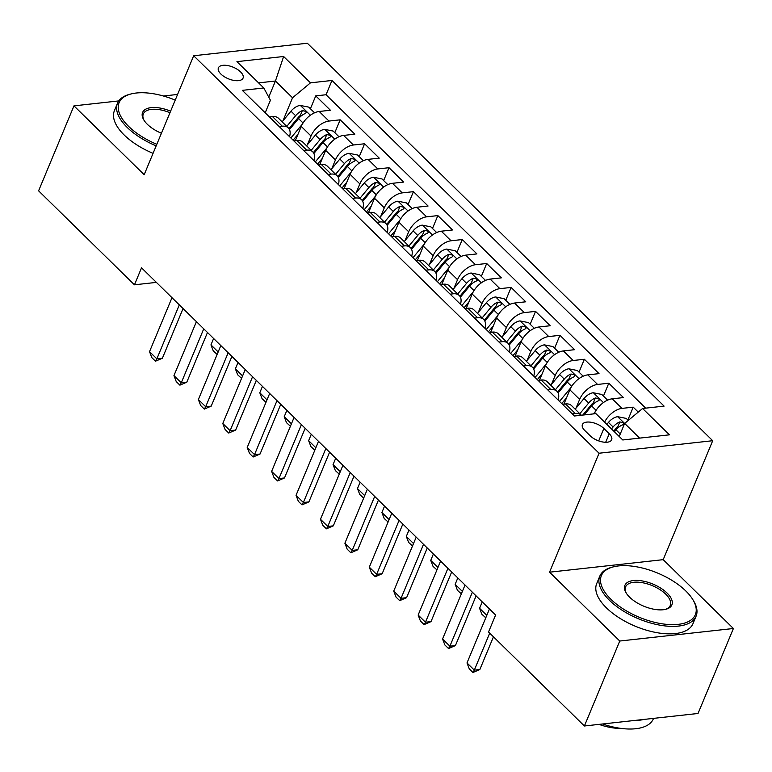 <?xml version="1.0" encoding="UTF-8"?>
<svg xmlns="http://www.w3.org/2000/svg" width="772" height="772" viewBox="0 0 772 772"><rect width="100%" height="100%" fill="white"/><g stroke="black" fill="none" stroke-linecap="round" stroke-linejoin="round"><path stroke-width="1.16" d="M220.908 74.064A13.346 6.272 22.6 0 0 233.704 80.394A13.346 6.272 22.6 0 0 243.055 78.107A13.346 6.272 22.6 0 0 240.565 71.892A13.346 6.272 22.6 0 0 227.759 65.572A13.346 6.272 22.6 0 0 218.408 67.849A13.346 6.272 22.6 0 0 220.908 74.064M712.71 440.715L307.333 43.232L193.685 55.748L599.062 453.232L712.71 440.715L663.196 559.661L549.548 572.187L619.762 641.03L733.4 628.504L663.196 559.661M733.4 628.504L698.033 713.473L584.394 725.989L619.762 641.03M638.261 412.103L633.214 407.153L627.858 420.016M594.276 413.811L594.295 413.763A16.685 9.553 -45.6 0 1 612.235 398.815L623.448 397.58L608.79 383.211L603.443 396.075M563.907 404.142L569.871 389.821A16.685 9.553 134.4 0 1 587.82 374.874L599.024 373.638L584.375 359.269L579.019 372.133M539.493 380.191L545.447 365.87A16.685 9.553 134.4 0 1 563.396 350.922L574.609 349.687L559.951 335.328L554.595 348.191M515.069 356.249L521.032 341.928A16.685 9.553 134.4 0 1 538.972 326.981L550.185 325.745L535.536 311.377L530.181 324.24M490.645 332.307L496.608 317.987A16.685 9.553 134.4 0 1 514.557 303.039L525.761 301.804L511.112 287.435L505.757 300.298M466.23 308.356L472.194 294.035A16.685 9.553 134.4 0 1 490.133 279.088L501.346 277.852L486.698 263.493L481.342 276.357M441.806 284.414L447.77 270.094A16.685 9.553 134.4 0 1 465.719 255.146L476.922 253.911L462.274 239.542L456.918 252.405M417.391 260.473L423.345 246.152A16.685 9.553 134.4 0 1 441.294 231.204L452.508 229.969L437.849 215.6L432.494 228.464M392.967 236.531L398.931 222.201A16.685 9.553 134.4 0 1 416.87 207.253L428.084 206.018L413.435 191.659L408.079 204.522M368.543 212.58L374.507 198.259A16.685 9.553 134.4 0 1 392.456 183.311L403.669 182.076L389.011 167.707L383.655 180.571M344.129 188.638L350.092 174.318A16.685 9.553 134.4 0 1 368.032 159.37L379.245 158.135L364.596 143.766L359.241 156.629M319.704 164.697L325.668 150.366A16.685 9.553 134.4 0 1 343.617 135.418L354.821 134.183L340.172 119.824L334.816 132.688M584.394 725.989L488.541 632.007L495.614 615.014L141.527 267.816L134.453 284.81L156.388 282.388M609.243 433.739L603.868 428.47A12.931 6.079 22.6 0 0 591.468 422.342A12.931 6.079 22.6 0 0 582.406 424.552A12.931 6.079 22.6 0 0 584.829 430.564L590.204 435.833A12.931 6.079 22.6 0 0 602.604 441.96A12.931 6.079 22.6 0 0 611.656 439.75A12.931 6.079 22.6 0 0 609.243 433.739L605.682 442.279M265.192 112.799L270.422 100.225L263.802 87.979L242.302 90.353L574.416 416.002L595.916 413.628L622.772 439.972L669.459 434.829L642.593 408.485L664.094 406.12L331.979 80.471L310.479 82.836L292.54 97.783L275.44 81.021L258.591 82.884M263.802 87.979L236.936 61.644L283.623 56.501L310.479 82.836M307.343 144.818L311.019 136.007A16.685 9.553 -45.6 0 1 328.959 121.059L340.172 119.824M295.29 140.745L301.254 126.425L311.019 136.007M331.767 168.759L335.434 159.949A16.685 9.553 -45.6 0 1 353.383 145.001L364.596 143.766M356.191 192.71L359.858 183.89A16.685 9.553 -45.6 0 1 377.798 168.943L389.011 167.707M380.606 216.652L384.282 207.842A16.685 9.553 -45.6 0 1 402.222 192.894L413.435 191.659M405.03 240.594L408.697 231.783A16.685 9.553 -45.6 0 1 426.646 216.835L437.849 215.6M429.444 264.545L433.121 255.725A16.685 9.553 -45.6 0 1 451.06 240.777L462.274 239.542M453.868 288.487L457.535 279.676A16.685 9.553 -45.6 0 1 475.484 264.728L486.698 263.493M478.293 312.428L481.96 303.618A16.685 9.553 -45.6 0 1 499.899 288.67L511.112 287.435M502.707 336.38L506.374 327.56A16.685 9.553 -45.6 0 1 524.323 312.612L535.536 311.377M527.131 360.321L530.798 351.511A16.685 9.553 -45.6 0 1 548.747 336.563L559.951 335.328M551.546 384.263L555.222 375.453A16.685 9.553 -45.6 0 1 573.162 360.505L584.375 359.269M575.97 408.214L579.637 399.394A16.685 9.553 -45.6 0 1 597.586 384.446L608.79 383.211M604.601 422.149A16.685 9.553 -45.6 0 1 622 408.388L633.214 407.153M645.672 408.147L326.045 94.744L315.748 95.873L310.402 108.736M301.254 126.425A16.685 9.553 134.4 0 1 319.193 111.477L330.406 110.242L315.748 95.873M562.479 404.296L565.548 403.959A16.685 9.553 -45.6 0 1 571.569 405.638L581.345 415.22A16.685 9.553 -45.6 0 1 581.355 415.23A16.685 9.553 -45.6 0 0 575.314 413.541L572.245 413.879M547.831 389.928L550.899 389.59A16.685 9.553 -45.6 0 1 556.921 391.269A16.685 9.553 -45.6 0 1 558.156 400.06M556.921 391.269L547.155 381.696A16.685 9.553 134.4 0 0 541.133 380.017L538.055 380.355M523.406 365.986L526.475 365.648A16.685 9.553 -45.6 0 1 532.497 367.327A16.685 9.553 -45.6 0 1 533.741 376.118M532.497 367.327L522.731 357.754A16.685 9.553 134.4 0 0 516.709 356.066L513.641 356.403M498.982 342.044L502.061 341.707A16.685 9.553 -45.6 0 1 508.082 343.386A16.685 9.553 -45.6 0 1 509.317 352.177M508.082 343.386L498.316 333.803A16.685 9.553 134.4 0 0 492.285 332.124L489.216 332.462M474.568 318.093L477.636 317.755A16.685 9.553 -45.6 0 1 483.658 319.434A16.685 9.553 -45.6 0 1 484.903 328.225M483.658 319.434L473.892 309.862A16.685 9.553 134.4 0 0 467.871 308.182L464.802 308.52M450.144 294.151L453.222 293.814A16.685 9.553 -45.6 0 1 459.243 295.493A16.685 9.553 -45.6 0 1 460.479 304.284M459.243 295.493L449.468 285.92A16.685 9.553 134.4 0 0 443.446 284.231L440.378 284.569M425.729 270.21L428.798 269.872A16.685 9.553 -45.6 0 1 434.819 271.551A16.685 9.553 -45.6 0 1 436.064 280.342M434.819 271.551L425.054 261.969A16.685 9.553 134.4 0 0 419.032 260.289L415.954 260.627M401.305 246.258L404.374 245.921A16.685 9.553 -45.6 0 1 410.395 247.609A16.685 9.553 -45.6 0 1 411.64 256.391M410.395 247.609L400.629 238.027A16.685 9.553 134.4 0 0 394.608 236.348L391.539 236.686M376.881 222.317L379.959 221.979A16.685 9.553 -45.6 0 1 385.981 223.658A16.685 9.553 -45.6 0 1 387.216 232.449M385.981 223.658L376.215 214.085A16.685 9.553 134.4 0 0 370.193 212.396L367.115 212.744M352.466 198.375L355.535 198.037A16.685 9.553 -45.6 0 1 361.557 199.716A16.685 9.553 -45.6 0 1 362.801 208.508M361.557 199.716L351.791 190.134A16.685 9.553 134.4 0 0 345.769 188.455L342.7 188.793M328.042 174.424L331.12 174.086A16.685 9.553 -45.6 0 1 337.142 175.775A16.685 9.553 -45.6 0 1 338.377 184.556M337.142 175.775L327.367 166.192A16.685 9.553 134.4 0 0 321.345 164.513L318.276 164.851M303.628 150.482L306.696 150.144A16.685 9.553 -45.6 0 1 312.718 151.823A16.685 9.553 -45.6 0 1 313.963 160.615M312.718 151.823L302.952 142.251A16.685 9.553 134.4 0 0 296.93 140.562L293.852 140.909M279.203 126.54L282.272 126.203A16.685 9.553 -45.6 0 1 288.294 127.882A16.685 9.553 -45.6 0 1 289.539 136.673M288.294 127.882L278.528 118.299A16.685 9.553 134.4 0 0 272.506 116.62L269.438 116.958M639.621 438.11L624.654 423.432L642.593 408.485M619.221 436.489L624.654 423.432L617.629 416.697A11.049 6.33 134.4 0 0 608.452 422.438L606.85 424.359M118.782 100.92L73.967 105.861L38.6 190.829L134.453 284.81M177.579 94.445L163.413 96.008M73.967 105.861L144.171 174.704L193.685 55.748M549.548 572.187L599.062 453.232M268.743 97.118L275.44 81.021L283.623 56.501M282.928 120.876L292.54 97.783M326.045 94.744L331.979 80.471M489.709 633.146L474.317 670.125L479.846 669.517L472.947 672.489L469.289 668.899L466.992 662.945L489.458 608.973M493.453 636.823L479.846 669.517M466.992 662.945L474.317 670.125L472.947 672.489M619.511 435.794L619.067 436.334M628.273 420.422L626.217 418.405L617.841 416.735M614.425 431.78L616.017 429.859A11.049 6.33 -45.6 0 1 622.724 424.793L623.699 424.002L623.101 422.602L619.791 421.917A11.049 6.33 134.4 0 0 613.084 426.984L611.492 428.904M613.73 431.104L615.824 428.576A5.636 3.223 -45.6 0 1 617.754 426.81L619.791 421.917M610.903 599.275A50.884 23.932 22.6 0 0 672.161 624.644A50.884 23.932 22.6 0 0 693.024 599.921A50.884 23.932 22.6 0 0 685.845 591.014A50.884 23.932 22.6 0 0 613.508 566.822A50.884 23.932 22.6 0 0 610.903 599.275M693.024 599.921L693.7 601.06A52.139 24.521 -157.4 0 1 696.083 616.201A52.139 24.521 -157.4 0 1 659.568 625.108A52.139 24.521 -157.4 0 1 609.552 600.394A52.139 24.521 -157.4 0 1 599.805 576.124A52.139 24.521 -157.4 0 1 612.235 567.15L613.508 566.822M629.634 597.21A25.447 11.966 -157.4 0 1 626.044 592.751A25.447 11.966 -157.4 0 1 636.475 580.39A25.447 11.966 -157.4 0 1 667.104 593.079A25.447 11.966 -157.4 0 1 665.802 609.301A25.447 11.966 -157.4 0 1 629.634 597.21M665.136 609.455A24.193 11.377 22.6 0 0 670.279 605.46A24.193 11.377 22.6 0 0 665.763 594.199A24.193 11.377 22.6 0 0 642.555 582.725A24.193 11.377 22.6 0 0 625.609 586.865A24.193 11.377 22.6 0 0 626.401 593.33M653.546 718.375L653.353 718.838A52.139 24.521 -157.4 0 1 602.556 723.991M644.07 719.417A52.139 24.521 -157.4 0 1 633.966 720.527M620.765 728.372A37.538 17.65 -157.4 0 1 598.995 724.377M696.083 616.201L692.966 623.67A52.139 24.521 -157.4 0 1 656.451 632.586A52.139 24.521 -157.4 0 1 606.445 607.873A52.139 24.521 -157.4 0 1 596.698 583.603L599.805 576.124M175.225 100.119A50.884 23.932 22.6 0 0 131.211 93.914A50.884 23.932 22.6 0 0 128.596 126.357A50.884 23.932 22.6 0 0 156.832 144.306M156.176 145.869A52.139 24.521 -157.4 0 1 127.255 127.486A52.139 24.521 -157.4 0 1 117.508 103.216A52.139 24.521 -157.4 0 1 129.928 94.232L131.211 93.914M161.425 133.257A25.447 11.966 -157.4 0 1 147.336 124.292A25.447 11.966 -157.4 0 1 143.746 119.843A25.447 11.966 -157.4 0 1 147.713 108.341A25.447 11.966 -157.4 0 1 170.622 111.168M169.975 112.731A24.193 11.377 22.6 0 0 143.312 113.957A24.193 11.377 22.6 0 0 144.103 120.422M153.068 153.339A52.139 24.521 -157.4 0 1 124.138 134.955A52.139 24.521 -157.4 0 1 114.401 110.695L117.508 103.216M472.358 592.211L449.893 646.183L455.422 645.575L448.532 648.548L444.865 644.958L442.568 638.994L465.033 585.031M476.102 595.887L455.422 645.575M442.568 638.994L449.893 646.183L448.532 648.548M447.943 568.269L425.478 622.232L430.998 621.624L424.108 624.606L420.441 621.016L418.144 615.052L440.609 561.08M451.688 571.936L430.998 621.624M418.144 615.052L425.478 622.232L424.108 624.606M423.519 544.318L401.054 598.29L406.583 597.682L399.684 600.655L396.026 597.065L393.73 591.111L416.195 537.138M427.263 547.995L406.583 597.682M393.73 591.111L401.054 598.29L399.684 600.655M399.095 520.376L376.63 574.349L382.159 573.741L375.269 576.713L371.602 573.123L369.305 567.159L391.771 513.197M402.849 524.053L382.159 573.741M369.305 567.159L376.63 574.349L375.269 576.713M607.583 400.147L601.793 394.463L593.214 392.745A11.049 6.33 134.4 0 0 584.028 398.497L575.179 409.17M595.424 411.447L593.378 413.908M584.124 414.931L591.593 405.918A11.049 6.33 -45.6 0 1 598.3 400.842L599.275 400.06L598.676 398.661L595.376 397.966A11.049 6.33 134.4 0 0 588.669 403.042L579.811 413.724M582.744 415.085L591.41 404.634A5.636 3.223 -45.6 0 1 593.34 402.859L595.376 397.966M583.169 376.196L577.379 370.521L568.79 368.804A11.049 6.33 134.4 0 0 559.603 374.545L550.754 385.228M571 387.496L559.497 401.372M566.571 397.744L561.736 403.573M558.088 392.938L567.179 381.966A11.049 6.33 -45.6 0 1 573.885 376.9L574.86 376.109L574.262 374.719L570.952 374.024A11.049 6.33 134.4 0 0 564.245 379.1L555.396 389.773M557.577 392.041L566.986 380.692A5.636 3.223 -45.6 0 1 568.916 378.917L570.952 374.024M485.771 617.812L481.873 614.242L479.576 608.288L486.794 615.361M482.239 601.899L479.576 608.288M486.36 616.413L485.54 617.832M558.745 352.254L552.955 346.58L544.366 344.862A11.049 6.33 134.4 0 0 535.189 350.604L526.33 361.286M546.586 363.554L535.083 377.431M542.147 373.802L537.322 379.631M533.664 368.987L542.755 358.025A11.049 6.33 -45.6 0 1 549.461 352.958L550.436 352.167L549.838 350.768L546.528 350.083A11.049 6.33 134.4 0 0 539.831 355.149L530.972 365.832M533.153 368.099L542.571 356.741A5.636 3.223 -45.6 0 1 544.492 354.975L546.528 350.083M461.357 593.861L457.449 590.3L455.152 584.336L462.37 591.42M457.815 577.948L455.152 584.336M461.936 592.462L461.116 593.89M534.33 328.312L528.531 322.628L519.952 320.911A11.049 6.33 134.4 0 0 510.765 326.662L501.916 337.335M522.162 339.612L510.659 353.489M517.732 349.861L512.898 355.68M509.25 345.045L518.34 334.083A11.049 6.33 -45.6 0 1 525.037 329.007L526.022 328.225L525.423 326.826L522.113 326.131A11.049 6.33 134.4 0 0 515.407 331.207L506.557 341.89M508.738 344.158L518.147 332.8A5.636 3.223 -45.6 0 1 520.077 331.024L522.113 326.131M436.933 569.919L433.034 566.358L430.737 560.395L437.956 567.468M433.391 554.006L430.737 560.395M437.521 568.52L436.691 569.948M374.681 496.435L352.215 550.397L357.745 549.789L350.845 552.771L347.188 549.182L344.891 543.218L367.356 489.245M378.425 500.102L357.745 549.789M344.891 543.218L352.215 550.397L350.845 552.771M509.906 304.361L504.116 298.687L495.527 296.969A11.049 6.33 134.4 0 0 486.35 302.711L477.492 313.393M497.747 315.661L486.244 329.538M493.308 325.909L488.483 331.738M484.826 321.104L493.916 310.132A11.049 6.33 -45.6 0 1 500.623 305.065L501.597 304.274L500.999 302.885L497.689 302.19A11.049 6.33 134.4 0 0 490.982 307.266L482.133 317.939M484.314 320.206L493.723 308.858A5.636 3.223 -45.6 0 1 495.653 307.082L497.689 302.19M412.518 545.978L408.61 542.407L406.313 536.453L413.531 543.527M408.977 530.065L406.313 536.453M413.097 544.578L412.277 545.997M350.256 472.483L327.791 526.456L333.321 525.848L326.431 528.83L322.764 525.23L320.467 519.276L342.932 465.304M354.001 476.16L333.321 525.848M320.467 519.276L327.791 526.456L326.431 528.83M485.492 280.419L479.692 274.745L471.113 273.027A11.049 6.33 134.4 0 0 461.926 278.769L453.077 289.452M473.323 291.719L461.82 305.596M468.893 301.968L464.059 307.796M460.411 297.152L469.492 286.19A11.049 6.33 -45.6 0 1 476.199 281.124L477.173 280.332L476.575 278.933L473.275 278.248A11.049 6.33 134.4 0 0 466.568 283.314L457.709 293.997M459.89 296.265L469.308 284.907A5.636 3.223 -45.6 0 1 471.238 283.141L473.275 278.248M388.094 522.026L384.195 518.466L381.899 512.502L389.117 519.585M384.553 506.114L381.899 512.502M388.673 520.627L387.853 522.055M325.842 448.542L303.377 502.514L308.906 501.906L302.006 504.878L298.339 501.289L296.043 495.325L318.508 441.362M329.586 452.218L308.906 501.906M296.043 495.325L303.377 502.514L302.006 504.878M461.067 256.478L455.277 250.794L446.689 249.076A11.049 6.33 134.4 0 0 437.502 254.828L428.653 265.5M448.908 267.778L437.396 281.655M444.469 278.026L439.635 283.845M435.987 273.211L445.077 262.248A11.049 6.33 -45.6 0 1 451.784 257.173L452.759 256.391L452.16 254.992L448.85 254.306A11.049 6.33 134.4 0 0 442.144 259.373L433.295 270.055M435.476 272.323L444.884 260.965A5.636 3.223 -45.6 0 1 446.814 259.189L448.85 254.306M363.67 498.085L359.771 494.524L357.475 488.56L364.693 495.634M360.138 482.172L357.475 488.56M364.259 496.686L363.438 498.114M301.418 424.6L278.953 478.563L284.482 477.955L277.582 480.937L273.925 477.347L271.628 471.383L294.093 417.411M305.162 428.267L284.482 477.955M271.628 471.383L278.953 478.563L277.582 480.937M436.643 232.526L430.853 226.852L422.265 225.135A11.049 6.33 134.4 0 0 413.088 230.876L404.229 241.559M424.484 243.827L412.981 257.713M420.045 254.075L415.22 259.903M411.563 249.269L420.653 238.307A11.049 6.33 -45.6 0 1 427.36 233.231L428.335 232.44L427.736 231.05L424.426 230.355A11.049 6.33 134.4 0 0 417.729 235.431L408.87 246.104M411.051 248.372L420.47 237.023A5.636 3.223 -45.6 0 1 422.4 235.248L424.426 230.355M339.255 474.143L335.347 470.573L333.05 464.619L340.269 471.692M335.714 458.23L333.05 464.619M339.834 472.744L339.014 474.162M276.994 400.649L254.528 454.621L260.058 454.013L253.168 456.995L249.501 453.396L247.204 447.442L269.669 393.469M280.747 404.325L260.058 454.013M247.204 447.442L254.528 454.621L253.168 456.995M412.229 208.585L406.439 202.911L397.85 201.193A11.049 6.33 134.4 0 0 388.663 206.935L379.814 217.617M400.06 219.885L388.557 233.762M395.631 230.133L390.796 235.962M387.148 225.318L396.239 214.355A11.049 6.33 -45.6 0 1 402.945 209.289L403.92 208.498L403.322 207.099L400.012 206.413A11.049 6.33 134.4 0 0 393.305 211.48L384.456 222.162M386.637 224.43L396.046 213.072A5.636 3.223 -45.6 0 1 397.976 211.306L400.012 206.413M314.831 450.192L310.933 446.631L308.636 440.667L315.854 447.75M311.29 434.279L308.636 440.667M315.42 448.793L314.59 450.221M252.579 376.707L230.114 430.68L235.643 430.072L228.744 433.044L225.086 429.454L222.79 423.49L245.255 369.527M256.323 380.384L235.643 430.072M222.79 423.49L230.114 430.68L228.744 433.044M387.805 184.643L382.015 178.959L373.426 177.242A11.049 6.33 134.4 0 0 364.249 182.993L355.39 193.666M375.646 195.943L364.143 209.82M371.207 206.192L366.382 212.01M362.724 201.376L371.815 190.414A11.049 6.33 -45.6 0 1 378.521 185.338L379.496 184.556L378.898 183.157L375.588 182.472A11.049 6.33 134.4 0 0 368.881 187.538L360.032 198.221M362.213 200.488L371.631 189.13A5.636 3.223 -45.6 0 1 373.552 187.355L375.588 182.472M290.417 426.25L286.508 422.689L284.212 416.726L291.43 423.799M286.875 410.337L284.212 416.726M290.996 424.851L290.175 426.279M228.155 352.765L205.69 406.728L211.219 406.12L204.329 409.102L200.662 405.512L198.365 399.549L220.831 345.576M231.899 356.432L211.219 406.12M198.365 399.549L205.69 406.728L204.329 409.102M363.39 160.692L357.59 155.018L349.012 153.3A11.049 6.33 134.4 0 0 339.825 159.042L330.976 169.724M351.221 172.002L339.719 185.878M346.792 182.24L341.957 188.069M338.31 177.435L347.4 166.472A11.049 6.33 -45.6 0 1 354.097 161.396L355.072 160.615L354.473 159.215L351.173 158.521A11.049 6.33 134.4 0 0 344.466 163.596L335.608 174.269M337.789 176.537L347.207 165.189A5.636 3.223 -45.6 0 1 349.137 163.413L351.173 158.521M265.993 402.308L262.094 398.738L259.797 392.784L267.015 399.857M262.451 386.396L259.797 392.784M266.572 400.909L265.751 402.328M203.74 328.824L181.275 382.787L186.805 382.179L179.905 385.16L176.238 381.561L173.951 375.607L196.416 321.635M207.485 332.491L186.805 382.179M173.951 375.607L181.275 382.787L179.905 385.16M338.966 136.75L333.176 131.076L324.587 129.358A11.049 6.33 134.4 0 0 315.401 135.1L306.552 145.783M326.807 148.05L315.294 161.927M322.368 158.299L317.533 164.127M313.886 153.483L322.976 142.521A11.049 6.33 -45.6 0 1 329.683 137.455L330.657 136.663L330.059 135.264L326.749 134.579A11.049 6.33 134.4 0 0 320.042 139.645L311.193 150.328M313.374 152.595L322.783 141.237A5.636 3.223 -45.6 0 1 324.713 139.471L326.749 134.579M241.578 378.357L237.67 374.796L235.373 368.833L242.591 375.916M238.037 362.444L235.373 368.833M242.157 376.958L241.337 378.386M179.316 304.872L156.851 358.845L162.381 358.237L155.481 361.209L151.823 357.619L149.527 351.656L171.992 297.693M183.06 308.549L162.381 358.237M149.527 351.656L156.851 358.845L155.481 361.209M314.542 112.808L308.752 107.125L300.163 105.407A11.049 6.33 134.4 0 0 290.986 111.158L282.127 121.831M302.383 124.109L290.88 137.985M297.953 134.357L293.119 140.176M289.461 129.542L298.552 118.579A11.049 6.33 -45.6 0 1 305.258 113.503L306.233 112.722L305.635 111.322L302.334 110.637A11.049 6.33 134.4 0 0 295.628 115.704L286.769 126.386M288.95 128.654L298.368 117.296A5.636 3.223 -45.6 0 1 300.298 115.52L302.334 110.637M217.154 354.416L213.246 350.855L210.959 344.891L218.177 351.964M213.612 338.503L210.959 344.891M217.733 353.016L216.913 354.445M325.668 150.366L335.434 159.949M350.092 174.318L359.858 183.89M374.507 198.259L384.282 207.842M398.931 222.201L408.697 231.783M423.345 246.152L433.121 255.725M447.77 270.094L457.535 279.676M472.194 294.035L481.96 303.618M496.608 317.987L506.374 327.56M521.032 341.928L530.798 351.511M545.447 365.87L555.222 375.453M569.871 389.821L579.637 399.394M612.235 398.815L622 408.388M319.193 111.477L328.959 121.059M343.617 135.418L353.383 145.001M368.032 159.37L377.798 168.943M392.456 183.311L402.222 192.894M416.87 207.253L426.646 216.835M441.294 231.204L451.06 240.777M465.719 255.146L475.484 264.728M490.133 279.088L499.899 288.67M514.557 303.039L524.323 312.612M538.972 326.981L548.747 336.563M563.396 350.922L573.162 360.505M587.82 374.874L597.586 384.446M565.548 403.959L575.314 413.541M541.133 380.017L550.899 389.59M516.709 356.066L526.475 365.648M492.285 332.124L502.061 341.707M467.871 308.182L477.636 317.755M443.446 284.231L453.222 293.814M419.032 260.289L428.798 269.872M394.608 236.348L404.374 245.921M370.193 212.396L379.959 221.979M345.769 188.455L355.535 198.037M321.345 164.513L331.12 174.086M296.93 140.562L306.696 150.144M272.506 116.62L282.272 126.203M598.696 440.908L603.868 428.47M613.084 426.984L608.452 422.438M620.254 434.009L616.017 429.859M603.405 402.579L593.427 392.794M588.669 403.042L584.028 398.497M596.09 410.328L591.593 405.918M578.99 378.637L569.003 368.842M564.245 379.1L559.603 374.545M571.676 386.376L567.179 381.966M554.566 354.686L544.588 344.901M539.831 355.149L535.189 350.604M547.251 362.435L542.755 358.025M530.142 330.744L520.164 320.959M515.407 331.207L510.765 326.662M522.837 338.493L518.34 334.083M505.728 306.802L495.749 297.008M490.982 307.266L486.35 302.711M498.413 314.542L493.916 310.132M481.303 282.851L471.325 273.066M466.568 283.314L461.926 278.769M473.989 290.6L469.492 286.19M456.889 258.909L446.901 249.124M442.144 259.373L437.502 254.828M449.574 266.658L445.077 262.248M432.465 234.968L422.487 225.173M417.729 235.431L413.088 230.876M425.15 242.707L420.653 238.307M408.041 211.017L398.062 201.231M393.305 211.48L388.663 206.935M400.736 218.765L396.239 214.355M383.626 187.075L373.648 177.29M368.881 187.538L364.249 182.993M376.311 194.824L371.815 190.414M359.202 163.133L349.224 153.339M344.466 163.596L339.825 159.042M351.887 170.873L347.4 166.472M334.787 139.182L324.8 129.397M320.042 139.645L315.401 135.1M327.473 146.931L322.976 142.521M310.363 115.24L300.385 105.455M295.628 115.704L290.986 111.158M303.049 122.989L298.552 118.579"/></g></svg>
